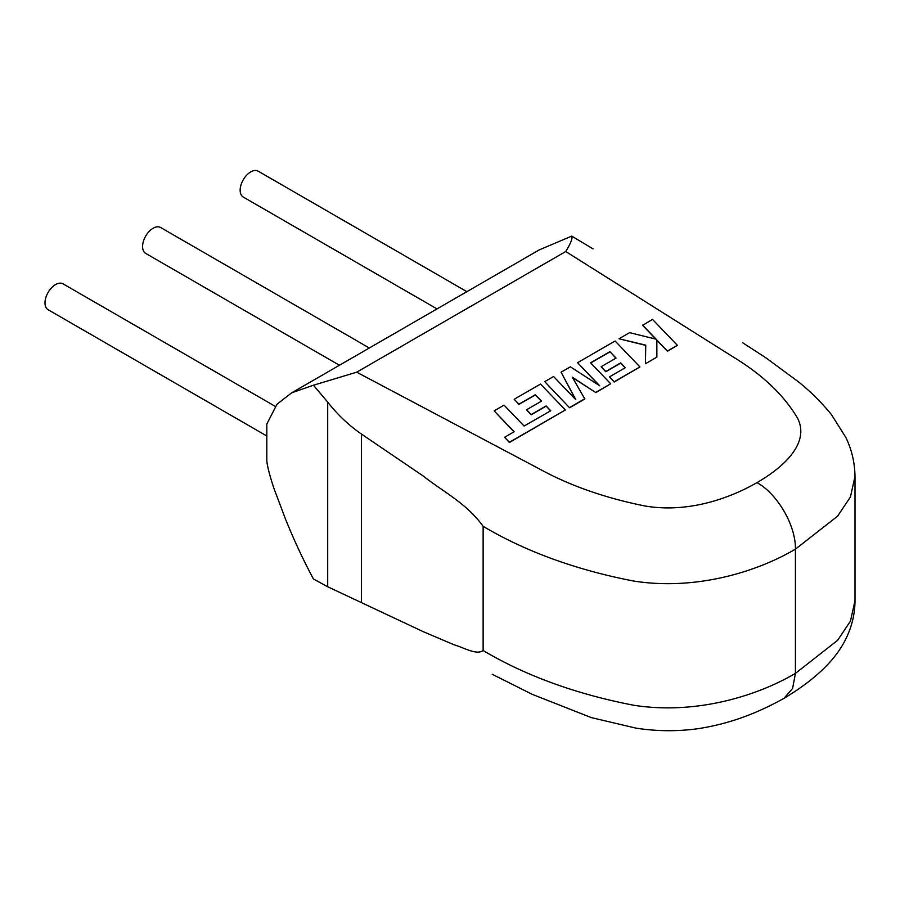 <?xml version="1.0" encoding="UTF-8"?>
<svg xmlns="http://www.w3.org/2000/svg" width="900" height="900" viewBox="0 0 900 900"><rect width="100%" height="100%" fill="white"/><g stroke="black" fill="none" stroke-linecap="round" stroke-linejoin="round"><path stroke-width="1.35" d="M494.123 410.861L514.159 431.764L504.619 437.276L509.411 442.271L565.358 409.973L540.529 384.064L514.204 399.262L518.951 404.179L535.354 394.706L541.541 401.141L526.59 409.77L531.191 414.551L546.142 405.923L550.744 410.749L524.081 426.037L504.045 405.124L494.123 410.861L514.024 431.843M504.619 437.276L509.411 442.496L565.358 409.973M514.204 399.262L518.951 404.404L535.354 394.931L541.406 401.22M526.59 409.77L531.191 414.776L546.142 406.136L550.609 410.827M609.908 351.664L616.095 358.099L601.144 366.728L605.745 371.509L620.707 362.88L625.298 367.706L609.424 376.875L614.171 381.791L639.923 366.93L615.094 341.01L577.553 362.689L599.67 385.751L570.375 366.829L561.082 372.195L575.809 399.701L553.579 376.526L544.725 381.645L569.554 407.767L584.842 398.947L572.299 377.224L595.856 392.591L610.695 383.794L590.58 362.824L609.908 351.664L615.96 358.178M569.554 407.554L584.842 398.723M572.501 377.572L595.856 392.591M595.856 392.366L610.695 383.794M590.726 362.97L609.908 351.889M601.144 366.728L605.745 371.734L620.707 363.094L625.163 367.785M609.424 376.875L614.171 382.016L639.923 366.93M577.553 362.689L599.107 385.391M561.082 372.195L575.539 399.42M544.725 381.645L569.554 407.767M642.611 325.125L656.111 339.188L629.584 332.651L618.986 338.771L645.75 345.161L645.413 363.757L656.876 357.131L656.831 339.998L667.429 351.045L677.351 345.308L652.523 319.41L642.611 325.35L655.83 339.12M677.351 345.308L667.429 351.259L656.831 340.223M618.986 338.771L645.75 345.386M645.413 363.757L656.876 357.131M275.119 406.282L63.034 283.838A14.94 8.629 120 0 0 51.525 287.843A14.94 8.629 120 0 0 45 302.873A14.94 8.629 120 0 0 48.094 309.713L266.816 435.994M437.006 308.914L243.236 197.044A14.94 8.629 -60 0 1 240.143 190.204A14.94 8.629 -60 0 1 246.667 175.174A14.94 8.629 -60 0 1 258.176 171.169L466.886 291.668M339.435 365.254L145.665 253.384A14.94 8.629 -60 0 1 142.571 246.544A14.94 8.629 -60 0 1 149.096 231.502A14.94 8.629 -60 0 1 160.605 227.498L369.315 347.996M313.447 385.223L356.704 372.195L539.269 468.855C569.7 485.572 604.913 497.947 644.895 505.969C686.869 513.18 728.303 499.129 757.001 482.625C777.623 493.976 795.915 525.712 795.431 549.169C754.133 573.413 692.977 590.524 633.375 580.995C575.977 569.869 525.892 551.644 483.131 526.331C466.605 503.257 443.149 491.839 423.45 476.179L361.474 434.081C348.671 425.205 337.41 414.54 327.701 402.098L313.447 385.223L291.724 392.794L276.964 404.257L266.816 424.091L266.816 459.574C266.614 465.075 271.429 481.219 274.365 489.544L285.761 519.773C294.311 540.81 303.536 560.554 313.447 579.004L327.701 586.766L423.484 631.778L454.354 644.906C463.882 647.572 476.37 655.414 483.131 650.531C525.904 675.855 576 694.08 633.42 705.195C693.034 714.724 754.279 697.556 795.431 673.369L792.585 688.477L783.889 698.4C763.009 709.898 734.839 723.217 697.039 728.831C676.586 731.543 656.212 731.306 635.895 728.111L591.289 717.592L532.204 694.327L492.221 674.258M757.001 482.625C785.452 466.099 809.719 442.406 797.614 418.275C784.114 395.37 762.863 375.075 733.86 357.379L565.74 251.516C570.769 243.36 572.76 238.219 571.725 236.104L593.066 248.884M291.724 392.794L539.235 249.896L571.725 236.104M855 600.615L855 476.415L850.421 496.991L837.562 516.184L795.431 549.169L795.431 673.369L837.607 640.339L850.433 621.169L855 600.75C854.933 612.326 852.615 623.452 848.025 634.14C837.664 659.194 814.23 680.096 784.474 698.062M483.131 526.331L483.131 650.531M565.74 251.516L356.704 372.195M327.701 586.766L327.701 402.098M361.474 434.081L361.474 602.303M854.989 476.55C854.82 462.645 851.738 449.55 845.73 437.254L831.375 414.517C821.363 402.233 810.202 391.185 797.895 381.409L765.832 357.761L742.748 342.81"/></g></svg>
